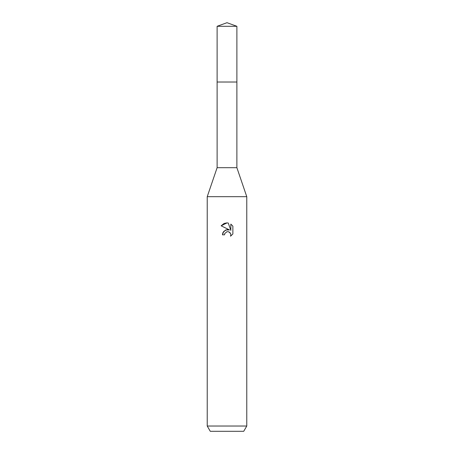 <?xml version="1.0" encoding="UTF-8"?>
<svg xmlns="http://www.w3.org/2000/svg" width="454" height="454" viewBox="0 0 454 454"><rect width="100%" height="100%" fill="white"/><g stroke="black" fill="none" stroke-linecap="round" stroke-linejoin="round"><path stroke-width="0.68" d="M217.114 26.298L236.886 26.298L227 22.7L217.114 26.298L217.12 167.685L236.88 167.685L246.772 196.684L246.772 426.028L207.228 426.028L210.276 431.3L243.724 431.3L246.772 426.028M217.12 167.685L207.228 196.684L246.772 196.684M222.835 232.84L222.454 234.832L223.743 231.37L227 229.639L229.52 229.94L221.126 225.803L227 222.908L228.277 223.05L230.836 230.428L230.836 224.106L232.874 226.166L232.874 233.963L230.513 236.228L230.848 234.814L230.604 233.606L228.901 231.898L227.477 231.665M227 231.733L224.861 233.401L224.531 234.832L224.741 233.674M228.277 223.05L227.187 222.914M226.694 222.908L224.236 223.413M223.97 223.527L221.126 225.803M232.874 226.166L230.836 224.106M229.52 229.94L225.661 229.991L222.903 232.675M226.631 231.835L226.977 231.739M227.681 231.654L228.617 231.795M229.315 232.108L230.246 232.959M230.592 233.577L230.848 234.814L230.513 236.222L232.874 233.963M224.531 234.832L222.454 234.832M217.114 82.015L236.886 82.015L236.88 167.685M236.886 26.298L236.886 82.015M207.228 196.684L207.228 426.028"/></g></svg>
